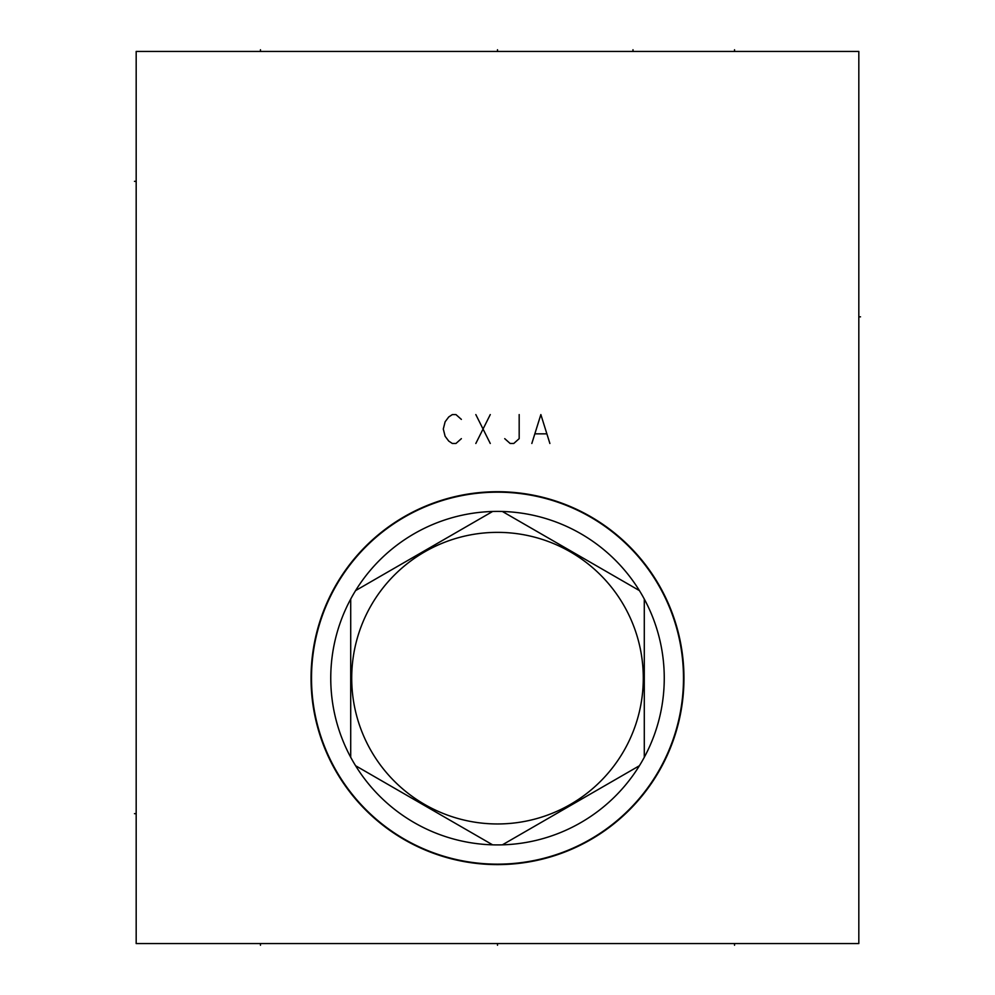 <?xml version="1.0" encoding="UTF-8"?>
<svg xmlns="http://www.w3.org/2000/svg" width="995" height="995" viewBox="0 0 995 995"><rect width="100%" height="100%" fill="white"/><g stroke="black" fill="none" stroke-linecap="round" stroke-linejoin="round"><path stroke-width="1.49" d="M858.822 51.441L136.178 51.441L136.178 943.558L858.822 943.558L858.822 51.441M311.049 678.167A186.451 186.451 0 0 1 497.5 491.717A186.451 186.451 0 0 1 683.951 678.167A186.451 186.451 0 0 1 497.5 864.605A186.451 186.451 0 0 1 311.049 678.167M497.5 492.164A185.99 185.99 0 0 0 311.51 678.167A185.99 185.99 0 0 0 497.5 864.157A185.99 185.99 0 0 0 683.49 678.167A185.99 185.99 0 0 0 497.5 492.164M639.412 590.595A166.75 166.75 0 0 0 492.624 511.48L355.588 590.595A166.75 166.75 0 0 0 350.713 599.052L350.713 757.282A166.75 166.75 0 0 0 355.588 765.727L492.624 844.842A166.75 166.75 0 0 0 639.412 590.595L502.375 511.48M502.375 844.842L639.412 765.727M497.5 532.362A145.792 145.792 0 0 0 351.708 678.167A145.792 145.792 0 0 0 497.5 823.959A145.792 145.792 0 0 0 643.292 678.167A145.792 145.792 0 0 0 497.5 532.362M355.588 765.727A166.75 166.75 0 0 0 492.624 844.842M350.713 599.052A166.75 166.75 0 0 0 350.713 757.282M492.624 511.48A166.75 166.75 0 0 0 355.588 590.595M644.287 757.282L644.287 599.052M260.466 943.558L260.466 945.25L260.466 943.558M734.534 943.558L734.534 945.25L734.534 943.558M497.5 943.558L497.5 945.25M858.822 316.833L860.513 316.833L858.822 316.833M461.369 419.392L455.946 414.579L452.339 414.579L448.72 416.98L445.113 421.805L443.297 429.032L445.113 436.258L448.72 441.071L452.339 443.484L455.946 443.484L461.369 438.658M475.821 414.579L490.274 443.484M475.821 443.484L490.274 414.579M504.726 438.658L510.149 443.484L513.756 443.484L519.179 438.658L519.179 414.579M549.887 443.484L540.857 414.579L531.827 443.484M535.434 433.845L546.28 433.845M136.178 813.661L134.487 813.661M136.178 181.339L134.487 181.339M632.994 49.75L632.994 51.441L632.994 49.75M734.534 49.75L734.534 51.441L734.534 49.75M260.466 49.75L260.466 51.441L260.466 49.75M497.5 49.75L497.5 51.441"/></g></svg>
